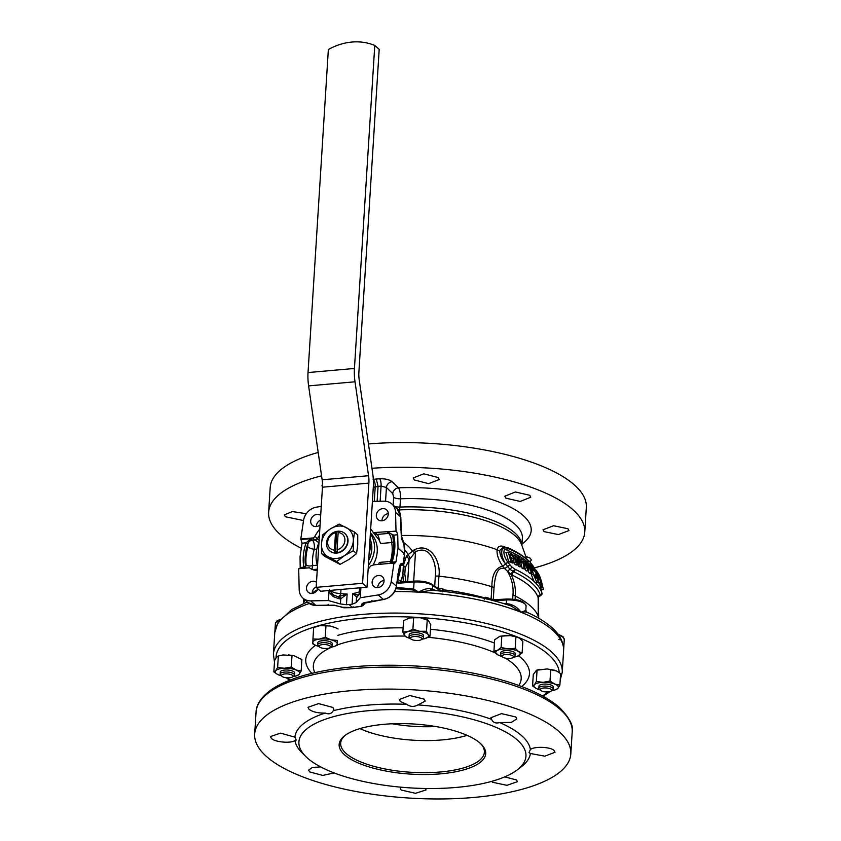 <?xml version="1.0" encoding="UTF-8"?>
<svg xmlns="http://www.w3.org/2000/svg" width="841" height="841" viewBox="0 0 841 841"><rect width="100%" height="100%" fill="white"/><g stroke="black" fill="none" stroke-linecap="round" stroke-linejoin="round"><path stroke-width="1.26" d="M531.049 573.184A123.091 105.735 131.2 0 1 531.354 574.592L533.919 581.257L535.265 582.55A120.147 41.072 3.6 0 1 541.72 592.611L541.814 592.916A2.155 2.071 163.2 0 1 540.3 595.281L540.206 594.934A2.88 2.681 -16.5 0 0 538.156 597.919A116.899 39.958 -176.4 0 0 512.169 575.16L511.317 574.718C514.534 581.741 515.859 588.847 515.323 596.048L515.102 599.465M541.72 592.611A2.155 2.018 -16.5 0 1 540.206 594.934A118.77 40.599 -176.4 0 0 513.798 571.806A2.88 2.05 -64.7 0 0 512.169 574.687A2.88 2.05 -64.7 0 0 512.169 575.16M330.481 647.171A5.761 1.966 3.6 0 1 330.124 647.581A5.761 1.966 3.6 0 1 324.689 648.495A5.761 1.966 3.6 0 1 319.422 646.908A5.761 1.966 3.6 0 1 319.149 645.888A5.761 1.966 3.6 0 1 325.772 644.637A5.761 1.966 3.6 0 1 330.481 647.171M319.422 646.908L318.15 645.646A7.201 2.46 3.6 0 1 317.719 644.721A7.201 2.46 3.6 0 1 317.814 644.374A7.201 2.46 3.6 0 1 325.583 642.766A7.201 2.46 3.6 0 1 332.09 645.625A7.201 2.46 3.6 0 1 331.985 645.983A7.201 2.46 3.6 0 1 331.543 646.487L330.124 647.581M332.09 645.625L332.216 643.607A7.201 2.46 -176.4 0 0 325.709 640.737A7.201 2.46 -176.4 0 0 317.94 642.345A7.201 2.46 -176.4 0 0 317.845 642.703L317.719 644.721M281.83 676.238L280.568 674.987A7.201 2.46 3.6 0 1 280.137 674.062A7.201 2.46 3.6 0 1 285.204 672.033A7.201 2.46 3.6 0 1 293.173 673.41A7.201 2.46 3.6 0 1 294.508 674.966A7.201 2.46 3.6 0 1 293.951 675.828L292.542 676.91A5.761 1.966 3.6 0 1 287.874 677.857A5.761 1.966 3.6 0 1 282.544 676.742A5.761 1.966 3.6 0 1 281.83 676.238A5.761 1.966 3.6 0 1 284.552 673.967A5.761 1.966 3.6 0 1 291.922 674.976A5.761 1.966 3.6 0 1 292.542 676.91M294.508 674.966L294.634 672.937A7.201 2.46 -176.4 0 0 293.299 671.381A7.201 2.46 -176.4 0 0 285.33 670.014A7.201 2.46 -176.4 0 0 280.263 672.033L280.137 674.062M540.553 690.314L539.281 689.052A7.201 2.46 3.6 0 1 538.85 688.138A7.201 2.46 3.6 0 1 543.917 686.109A7.201 2.46 3.6 0 1 551.885 687.486A7.201 2.46 3.6 0 1 553.22 689.042A7.201 2.46 3.6 0 1 552.674 689.904L551.254 690.987A5.761 1.966 3.6 0 1 546.587 691.933A5.761 1.966 3.6 0 1 541.268 690.818A5.761 1.966 3.6 0 1 540.553 690.314A5.761 1.966 3.6 0 1 543.275 688.043A5.761 1.966 3.6 0 1 550.634 689.052A5.761 1.966 3.6 0 1 551.254 690.987M553.22 689.042L553.346 687.013A7.201 2.46 -176.4 0 0 552.022 685.457A7.201 2.46 -176.4 0 0 544.053 684.09A7.201 2.46 -176.4 0 0 538.976 686.109L538.85 688.138M502.361 656.853L501.089 655.602A7.201 2.46 3.6 0 1 500.658 654.676A7.201 2.46 3.6 0 1 509.036 652.763A7.201 2.46 3.6 0 1 515.028 655.581A7.201 2.46 3.6 0 1 514.482 656.443L513.063 657.536A5.761 1.966 3.6 0 1 506.797 658.366A5.761 1.966 3.6 0 1 502.361 656.853A5.761 1.966 3.6 0 1 508.71 654.592A5.761 1.966 3.6 0 1 513.063 657.536M515.028 655.581L515.155 653.552A7.201 2.46 -176.4 0 0 509.162 650.734A7.201 2.46 -176.4 0 0 500.784 652.648L500.658 654.676M410.765 638.876L409.493 637.625A7.201 2.46 3.6 0 1 409.062 636.7A7.201 2.46 3.6 0 1 412.079 634.913A7.201 2.46 3.6 0 1 419.606 635.155A7.201 2.46 3.6 0 1 423.433 637.604A7.201 2.46 3.6 0 1 422.886 638.466L421.467 639.549A5.761 1.966 3.6 0 1 419.491 640.295A5.761 1.966 3.6 0 1 410.765 638.876A5.761 1.966 3.6 0 1 412.826 636.711A5.761 1.966 3.6 0 1 419.743 637.152A5.761 1.966 3.6 0 1 421.467 639.549M409.062 636.7L409.189 634.671A7.201 2.46 3.6 0 1 412.206 632.884A7.201 2.46 3.6 0 1 419.733 633.136A7.201 2.46 3.6 0 1 423.559 635.575L423.433 637.604M368.694 560.306A25.913 22.265 -48.8 0 0 370.04 538.944M369.115 553.704A25.913 22.265 -48.8 0 0 369.83 542.319L373.309 487.002A25.913 9.871 85 0 0 372.742 473.683L359.202 379.764A14.402 5.488 -95 0 1 358.876 372.363L379.196 49.335L374.771 45.456L354.439 368.474A25.913 9.871 85 0 0 355.018 381.803L368.558 475.722A14.402 5.488 -95 0 1 368.873 483.123L362.576 583.286L316.163 587.365L320.6 591.255L367.012 587.176L369.83 542.319M535.275 574.508C536.516 576.747 536.779 578.051 536.074 578.398C534.834 576.159 534.561 574.855 535.275 574.508L535.023 574.382M530.009 561.473A116.142 39.706 3.6 0 0 529.819 561.325L532.269 565.772A125.256 107.595 131.2 0 1 533.636 570.566L534.392 570.923C537.136 573.383 539.512 584.915 536.684 582.004L533.415 574.414A125.246 107.595 -48.8 0 0 529.819 561.325L527.675 561.483L527.927 562.24A114.145 39.022 -176.4 0 0 504.611 549.152C503.076 552.358 504.127 556.731 507.775 562.272L511.749 566.876L515.018 569.22A2.155 1.535 -64.7 0 1 513.798 571.806L513.084 571.438A2.88 1.924 119.6 0 0 511.317 574.718L504.873 568.81C496.432 565.457 494.855 578.818 494.035 587.68A8.641 2.954 -176.4 0 0 491.869 586.755C491.911 574.781 495.507 567.906 502.666 566.151C498.503 560.022 496.642 554.555 497.094 549.73C498.061 546.177 500.521 545.22 504.484 546.829A2.88 1.997 -65.8 0 0 504.663 547.26M535.002 570.177A114.145 39.022 -176.4 0 0 532.595 566.834M303.527 520.526L285.372 516.763L284.374 514.871L292.395 511.549L306.292 513.714M525.793 556.332L530.366 558.287L531.365 560.011L530.156 561.641M567.959 528.737L568.958 530.566L558.424 534.571L544.043 531.617L543.044 529.788L553.588 525.741L567.959 528.737M529.767 495.275L530.755 497.231L520.211 501.446L505.851 498.166L504.852 496.19L515.407 491.974L529.767 495.275M438.161 477.52L439.149 479.549L428.605 483.659L414.266 479.938L413.278 477.898L423.832 473.83L438.161 477.52M316.479 582.256A6.476 5.561 -48.8 0 0 310.213 582.077A6.476 5.561 -48.8 0 0 306.492 587.848A6.476 5.561 -48.8 0 0 308.184 592.201A6.476 5.561 -48.8 0 0 317.93 588.921M316.184 586.913A6.476 5.561 -48.8 0 0 312.179 592.842A6.476 5.561 -48.8 0 0 312.169 593.399M320.684 515.417A6.476 5.561 -48.8 0 0 314.418 515.239A6.476 5.561 -48.8 0 0 310.697 521.01A6.476 5.561 -48.8 0 0 312.389 525.362A6.476 5.561 -48.8 0 0 320.095 524.91M320.4 520.074A6.476 5.561 -48.8 0 0 316.384 525.993A6.476 5.561 -48.8 0 0 316.374 526.561M376.326 515.249A6.476 5.561 -48.8 0 0 378.03 519.591A6.476 5.561 -48.8 0 0 384.379 520.053A6.476 5.561 -48.8 0 0 388.258 514.198A6.476 5.561 -48.8 0 0 386.566 509.846A6.476 5.561 -48.8 0 0 380.216 509.383A6.476 5.561 -48.8 0 0 376.326 515.249M388.269 513.641A6.476 5.561 -48.8 0 0 382.014 520.232A6.476 5.561 -48.8 0 0 382.003 520.789M372.121 582.088A6.476 5.561 -48.8 0 0 373.825 586.429A6.476 5.561 -48.8 0 0 380.174 586.892A6.476 5.561 -48.8 0 0 384.053 581.036A6.476 5.561 -48.8 0 0 382.361 576.684A6.476 5.561 -48.8 0 0 376.011 576.222A6.476 5.561 -48.8 0 0 372.121 582.088M384.064 580.479A6.476 5.561 -48.8 0 0 382.098 581.015A6.476 5.561 -48.8 0 0 378.303 584.958A6.476 5.561 -48.8 0 0 377.809 587.071A6.476 5.561 -48.8 0 0 377.798 587.628M321.577 475.848A158.381 54.139 -176.4 0 0 268.636 512.253L270.192 487.559A158.381 54.139 3.6 0 1 318.203 452.458M368.453 443.974A158.381 54.139 3.6 0 1 574.119 484.689A158.381 54.139 3.6 0 1 586.324 507.449L584.768 532.143A158.381 54.139 -176.4 0 0 572.574 509.383A158.381 54.139 -176.4 0 0 371.964 468.279M268.636 512.253A158.381 54.139 -176.4 0 0 280.831 535.023A158.381 54.139 -176.4 0 0 301.309 548.269M307.89 546.934L307.795 543.896A48.231 41.43 -48.8 0 0 305.609 566.582L306.145 565.089A48.231 41.43 131.2 0 1 305.998 557.604A48.231 41.43 131.2 0 1 307.89 546.934A5.035 1.23 -163.7 0 0 314.271 549.341A43.196 37.109 -48.8 0 0 312.579 558.897A43.196 37.109 -48.8 0 0 312.715 565.594L311.843 569.662M521.862 545.452A96.463 32.978 -176.4 0 0 514.408 532.532A96.463 32.978 -176.4 0 0 399.969 507.07L399.233 511.244M322.471 487.107L321.956 485.646L322.524 484.405M373.068 479.349L379.648 478.771C385.304 478.634 389.457 479.612 392.127 481.714L398.455 487.822C399.98 490.166 400.652 493.825 400.495 498.787L399.969 507.07A5.761 1.966 -176.4 0 1 394.524 506.314M563.502 647.128L563.628 648.958C563.039 640.8 558.939 633.536 551.318 627.123C545.126 621.73 536.989 616.768 526.929 612.227L525.804 610.387L526.077 606.109A15.117 5.172 -176.4 0 0 506.398 599.98L493.614 600.663M535.265 582.55L537.399 582.371L536.684 582.004M338.156 532.521L337.062 549.867A9.356 8.042 -48.8 0 0 344.905 540.553A9.356 8.042 -48.8 0 0 338.156 532.521L338.734 531.733L336.085 531.964L335.506 532.752A9.356 8.042 -48.8 0 0 327.664 542.067A9.356 8.042 -48.8 0 0 334.413 550.098L335.506 532.752M347.722 541.11A11.522 9.892 -48.8 0 0 344.705 533.373A11.522 9.892 -48.8 0 0 333.414 532.553A11.522 9.892 -48.8 0 0 326.508 542.971A11.522 9.892 -48.8 0 0 329.525 550.708A11.522 9.892 -48.8 0 0 340.826 551.528A11.522 9.892 -48.8 0 0 347.722 541.11M329.672 550.823A11.522 9.892 -48.8 0 0 329.809 550.95A11.522 9.892 -48.8 0 0 341.099 551.77A11.522 9.892 -48.8 0 0 348.006 541.352A11.522 9.892 -48.8 0 0 344.989 533.615A11.522 9.892 -48.8 0 0 344.842 533.499M480.053 743.129A73.43 25.104 3.6 0 1 481.262 744.253A73.43 25.104 3.6 0 1 439.17 773.962A73.43 25.104 3.6 0 1 344.799 755.008A73.43 25.104 3.6 0 1 344.736 735.665A73.43 25.104 3.6 0 1 412.342 723.922A73.43 25.104 3.6 0 1 480.053 743.129M345.472 735.118A71.99 24.61 -176.4 0 0 340.668 743.202A71.99 24.61 -176.4 0 0 346.208 753.547A71.99 24.61 -176.4 0 0 425.893 772.679A71.99 24.61 -176.4 0 0 484.363 752.243A71.99 24.61 -176.4 0 0 480.61 743.623M332.857 707.428L333.845 709.405L333.152 710.761C331.596 713.788 328.947 714.556 325.173 713.073C317.887 713.2 312.495 711.928 309.004 709.278L308.006 707.313L318.539 703.602L332.857 707.428M295.244 737.263L296.169 740.143L294.981 740.553C290.839 743.602 275.049 742.193 271.422 738.451L270.434 736.569L280.558 733.131L295.244 737.263M334.171 772.942L322.744 775.423L309.625 771.912L308.615 770.114L312.158 767.549L320.589 766.876M425.388 788.49L426.072 789.92L415.559 793.315L401.21 790.046L400.2 788.311L400.821 787.176M504.705 776.895L516.416 779.922L517.425 781.678L506.902 785.326L492.532 782.256L491.733 781.352M530.387 749.478C534.54 746.198 550.382 746.829 554.009 750.424L555.007 752.264L544.852 756.175L530.082 753.431L529.021 752.59L530.387 749.478A118.066 40.357 -176.4 0 0 521.42 735.465A118.066 40.357 -176.4 0 0 499.659 722.566C495.99 723.586 493.394 722.724 491.89 719.97L491.638 719.381A118.066 40.357 -176.4 0 0 417.945 704.916C414.077 707.081 410.303 706.871 406.634 704.306L400.327 701.489L399.338 699.502L409.882 695.528L424.211 699.155L425.199 701.142L417.945 704.916M491.638 719.381L490.923 717.709L501.467 713.631L515.817 716.974L516.816 718.897L511.265 722.408L499.659 722.566M410.303 638.424A12.237 4.184 3.6 0 1 406.718 637.163A12.237 4.184 3.6 0 1 404.542 635.512A12.237 4.184 3.6 0 1 407.811 631.654A12.237 4.184 3.6 0 1 419.648 631.265L412.91 629.215L413.635 617.767L420.5 617.767A12.237 4.184 3.6 0 1 424.348 618.608L427.701 619.996M426.503 631.265L419.648 631.265A12.237 4.184 3.6 0 1 428.206 634.734L426.503 631.265L427.228 619.817L428.49 620.563L430.75 624.695L430.035 636.153L428.206 634.734A12.237 4.184 3.6 0 1 425.693 638.351A12.237 4.184 3.6 0 1 424.936 638.592A12.237 4.184 3.6 0 1 421.982 639.16M412.91 629.215L407.811 631.654L402.85 632.043L403.564 620.595L410.03 617.83A12.237 4.184 3.6 0 1 420.5 617.767L428.49 620.563M501.898 656.4A12.237 4.184 3.6 0 1 498.314 655.139A12.237 4.184 3.6 0 1 497.336 654.571A12.237 4.184 3.6 0 1 497.441 650.387L493.93 651.249L494.645 639.791L499.932 636.248L510.718 635.565A12.237 4.184 3.6 0 1 518.466 637.562A12.237 4.184 3.6 0 1 518.54 637.604M281.378 675.786A12.237 4.184 3.6 0 1 278.728 674.934A12.237 4.184 3.6 0 1 277.793 674.524A12.237 4.184 3.6 0 1 275.68 670.708A12.237 4.184 3.6 0 1 284.395 668.259L277.625 667.46L278.35 656.001L283.081 654.939L294.056 655.717L301.887 659.554L301.173 671.013L296.169 670.035A12.237 4.184 3.6 0 1 299.217 674.261A12.237 4.184 3.6 0 1 296.768 675.712A12.237 4.184 3.6 0 1 293.057 676.521M334.602 646.287L337.241 645.257L337.378 640.432L331.238 639.885L325.225 637.299L319.023 639.171L312.947 638.992L313.661 627.544L319.874 625.662A12.237 4.184 3.6 0 1 323.901 625.399L330.166 625.998L336.043 627.87M337.378 640.432L337.241 645.257M558.613 731.207A158.381 54.139 -176.4 0 0 383.307 689.105A158.381 54.139 -176.4 0 0 254.676 734.077A158.381 54.139 -176.4 0 0 266.881 756.847A158.381 54.139 -176.4 0 0 442.177 798.95A158.381 54.139 -176.4 0 0 570.808 753.967A158.381 54.139 -176.4 0 0 558.613 731.207M294.981 740.553A118.066 40.357 -176.4 0 0 302.003 752.769L305.798 756.532A113.745 38.886 -176.4 0 0 307.669 758.277A113.745 38.886 -176.4 0 0 412.553 788.028A113.745 38.886 -176.4 0 0 517.289 769.841A113.745 38.886 -176.4 0 0 517.183 739.859A113.745 38.886 -176.4 0 0 371.007 710.498A113.745 38.886 -176.4 0 0 305.798 756.532M325.173 713.073A118.066 40.357 -176.4 0 0 294.939 736.674M406.634 704.306A118.066 40.357 -176.4 0 0 333.152 710.761M359.916 728.611A71.99 24.61 -176.4 0 0 467.091 735.349M392.221 723.775A68.394 23.38 -176.4 0 0 435.649 726.508M368.369 565.52A28.794 24.736 -48.8 0 0 370.376 533.73M372.994 565.131A28.794 24.736 -48.8 0 0 370.418 532.963M316.227 605.362A1.44 0.578 -91 0 1 316.027 605.457L308.111 602.65A14.402 12.373 -48.8 0 0 315.827 605.373L310.697 600.873L328.432 600.569L340.426 603.943L346.471 604.721L352.085 604.237L356.195 602.555L360.263 597.772L360.789 589.362L359.054 594.377L357.005 597.268L352.757 593.525L358.298 595.144M371.911 530.492A31.674 27.206 -48.8 0 0 370.629 529.588M318.991 542.413A34.555 29.687 -48.8 0 0 317.52 565.825M517.289 769.841L521.525 766.572A118.066 40.357 -176.4 0 0 530.429 753.357M540.09 689.862A12.237 4.184 3.6 0 1 537.441 689.01A12.237 4.184 3.6 0 1 536.505 688.59A12.237 4.184 3.6 0 1 534.392 684.784L532.563 685.983L533.289 674.535L536.505 670.256L547.081 668.952L556.668 671.023M337.062 549.867L337.493 551.538L334.834 551.77A35.995 13.719 85 0 0 336.085 531.964M334.413 550.098L334.834 551.77M510.718 553.262A117.793 40.263 -176.4 0 0 508.206 552.19A117.856 101.235 131.2 0 1 510.739 561.378A120.967 41.356 3.6 0 1 513.283 562.471L515.144 562.482L515.123 559.307L512.022 553.988L510.718 553.262M515.144 562.482L511.107 562.671A118.728 40.589 -176.4 0 0 508.532 561.567A115.553 99.27 -48.8 0 0 505.935 552.39L508.206 552.19M508.532 561.567L510.739 561.378M514.692 555.081A120.799 103.769 131.2 0 1 517.141 564.258A120.967 41.356 3.6 0 1 518.298 564.837A121.283 104.179 -48.8 0 0 516.837 558.908A125.025 114.408 64.2 0 1 520.6 566.014A120.967 41.356 3.6 0 1 521.756 566.634A122.607 105.325 -48.8 0 0 519.36 557.446A117.793 40.263 -176.4 0 0 518.277 556.868A122.218 104.988 131.2 0 1 519.948 562.871A125.13 114.502 -115.8 0 0 515.911 555.67A117.793 40.263 -176.4 0 0 514.692 555.081L513.21 555.207M518.298 564.837L516.164 565.026A118.728 40.589 -176.4 0 0 514.997 564.448A118.56 101.845 -48.8 0 0 514.608 562.787M514.997 564.448L517.141 564.258M516.71 557.015L518.277 556.868M520.6 566.014L518.487 566.203A118.728 40.589 -176.4 0 1 519.643 566.823L521.756 566.634A121.23 104.137 -48.8 0 1 522.082 568.19L524.174 568.011A120.967 41.356 3.6 0 1 525.162 568.59A123.722 106.281 -48.8 0 0 522.797 559.402A117.793 40.263 -176.4 0 0 521.988 558.929L521.189 560.421A122.996 105.661 131.2 0 1 521.672 562.187L522.576 561.462A123.427 106.029 131.2 0 1 524.174 568.011M518.487 566.203A122.86 112.421 -115.8 0 0 517.814 564.879M525.162 568.59L523.07 568.779A118.728 40.589 -176.4 0 0 522.082 568.19M520.726 562.272L521.672 562.187M520.253 560.505L521.189 560.421M519.864 559.118L521.988 558.929M527.013 562.871L525.699 561.231L524.91 561.473L525.457 564.868L528.074 570.545L528.905 570.303L528.463 566.876L527.013 562.871M526.823 570.482L528.905 570.303M523.438 561.599L525.699 561.231M526.003 570.724L524.511 568.653M524.332 564.973L525.457 564.868M530.272 565.268L529.073 563.617L528.411 563.848L531.428 572.931L532.143 572.7L531.659 569.283L530.272 565.268M530.072 572.889L532.143 572.7M527.507 563.933L529.073 563.617M529.367 573.12L527.917 570.776M535.99 570.093A124.657 107.08 131.2 0 1 538.335 579.281A120.967 41.356 3.6 0 1 538.85 579.912A124.468 106.912 -48.8 0 0 538.082 576.484A119.895 40.988 3.6 0 1 538.419 576.926L538.976 577.515L538.335 577.567L538.913 577.494L538.703 575.454L536.842 571.155A117.793 40.263 -176.4 0 0 535.99 570.093L533.867 570.272A122.481 105.22 -48.8 0 1 533.972 570.618M537.925 579.985L538.85 579.912M538.187 573.11A123.49 106.082 131.2 0 1 540.563 582.298A120.967 41.356 3.6 0 1 540.952 582.939A123.175 105.808 -48.8 0 0 539.523 577.01A118.959 108.846 64.2 0 1 541.678 584.264A120.967 41.356 3.6 0 1 542.003 584.958A121.977 104.789 -48.8 0 0 539.586 575.77A117.793 40.263 -176.4 0 0 539.291 575.118A122.387 105.136 131.2 0 1 540.963 581.12A118.329 108.279 -115.8 0 0 538.587 573.772A117.793 40.263 -176.4 0 0 538.187 573.11L537.925 573.131M540.952 582.939L538.85 583.118A118.728 40.589 -176.4 0 0 538.471 582.487A121.304 104.2 -48.8 0 0 537.946 580.174M538.471 582.487L540.563 582.298M541.678 584.264L539.554 584.442A118.728 40.589 -176.4 0 1 539.88 585.147L542.003 584.958M539.554 584.442A116.689 106.765 -115.8 0 0 539.186 583.097M542.834 587.134L540.679 587.323A118.728 40.589 -176.4 0 0 540.479 586.671L542.613 586.482A120.967 41.356 3.6 0 1 542.834 587.134A120.4 103.432 -48.8 0 0 541.152 580.5A125.267 125.267 0 0 0 540.227 577.452A117.793 40.263 -176.4 0 1 540.248 577.515M540.973 580.584L540.973 579.933A120.904 103.864 131.2 0 1 542.613 586.482M540.479 586.671A118.665 101.94 -48.8 0 0 540.122 585.126M540.49 578.818L540.584 578.808A121.514 104.379 131.2 0 1 541.078 580.574M540.101 577.431L540.584 578.808M541.194 589.53L543.37 589.562L541.173 589.762M541.993 583.591L543.349 589.341M533.688 570.555L534.392 570.923M527.927 562.24A123.091 105.735 131.2 0 1 528.348 563.47M538.093 617.893L538.208 616.096A8.641 2.954 -176.4 0 1 538.293 616.579L538.314 598.445C538.061 597.404 538.734 596.532 540.342 595.827C541.877 594.629 542.413 593.799 541.951 593.336L541.951 593.336A123.101 123.101 0 0 0 540.7 587.323M515.018 569.22A120.147 41.072 3.6 0 1 533.919 581.257M538.471 618.103L538.482 612.847M512.695 599.16L512.947 595.176C513.693 587.071 511.969 579.27 507.775 571.785A2.88 1.219 129.3 0 1 509.919 569.178L505.515 563.89C501.709 557.215 500.763 552.032 502.666 548.343L504.737 547.249L502.981 547.407L499.806 550.361C499.691 554.429 501.583 558.939 505.515 563.89L507.775 562.272M303.717 598.803L303.349 603.533M499.806 550.361A2.88 2.25 -169.1 0 1 497.094 549.73A110.139 37.645 -176.4 0 0 401.367 535.475M403.764 542.645A43.743 37.572 131.2 0 1 412.468 551.212L414.098 549.898C431.286 541.352 441.189 563.197 438.907 576.18L438.108 588.616M512.947 595.176A8.641 2.954 3.6 0 1 515.323 596.048A118.781 40.61 -176.4 0 1 530.24 605.762A118.781 40.61 -176.4 0 1 538.208 616.096L538.156 597.919M509.625 564.689A2.155 0.599 -40.8 0 1 507.543 566.708A2.88 0.925 143.8 0 0 504.873 568.81L502.666 566.151L507.859 562.398M538.135 598.372L538.282 598.329A2.88 2.765 -16.8 0 1 540.3 595.281M434.692 586.188L435.333 576.053C437.026 565.32 430.844 544.011 415.528 551.77L409.924 558.939L405.215 567.538L404.805 574.14L405.972 581.73M405.783 580.753A8.641 2.512 167.8 0 1 404.258 581.856M404.805 574.14L402.85 574.109L403.386 565.488L406.518 555.89L412.468 551.212A8.641 3.217 -135.5 0 1 414.792 553.073M403.365 582.298L402.85 574.109A34.166 29.351 131.2 0 1 400.684 581.226L403.365 582.298M405.215 567.538A8.641 5.151 -167.2 0 0 403.386 565.488A34.166 29.351 131.2 0 0 403.228 563.88M407.685 581.604L409.01 560.432A8.641 7.569 -136.4 0 0 406.518 555.89M409.924 558.939A8.641 7.138 -95.3 0 0 408.179 554.682A38.917 33.43 -48.8 0 0 404.626 549.741M413.677 581.152L415.528 551.77A8.641 2.355 -121.1 0 0 414.098 549.898M317.309 569.189L312.631 569.599M393.767 541.499A5.035 2.124 -10 0 1 391.643 542.54L380.616 543.507L379.386 540.385L373.288 532.532A14.402 12.373 -48.8 0 0 374.918 532.49L396.542 531.123L397.719 534.771L398.024 548.174L396.016 561.777L394.503 563.533L393.956 563.05L391.212 581.562A14.402 12.373 131.2 0 1 378.156 594.944L360.263 597.772M393.956 563.05L375.528 564.668A14.402 12.373 -48.8 0 0 370.639 566.014A32.126 27.595 -48.8 0 1 368.137 569.21M310.697 600.873A14.402 12.373 131.2 0 1 302.981 598.151A14.402 12.373 131.2 0 1 299.186 589.657L298.692 568.737L309.414 567.791A15.842 13.603 -48.8 0 0 317.225 570.408M300.205 568.6L300.048 556.784L302.056 543.181L300.794 539.007L303.538 520.484A14.402 12.373 131.2 0 1 316.594 507.112L321.262 506.366M372.405 501.373L384.053 501.173A14.402 12.373 131.2 0 1 391.769 503.896A14.402 12.373 131.2 0 1 395.564 512.39L395.995 530.639M340.815 606.866A1.44 1.24 -48.8 0 0 341.698 607.244L352.547 607.549L361.535 606.119L362.156 605.215C361.188 604.048 362.282 603.113 365.415 602.408L383.296 599.444A14.402 12.373 -48.8 0 0 396.353 586.061L399.254 567.454C399.959 564.195 400.978 562.965 402.303 563.754L403.27 562.997L404.616 553.946L398.024 548.174M403.953 554.534L404.616 553.946L403.953 554.534L404.616 553.946L403.838 543.149A1.44 1.24 -48.8 0 0 403.459 542.298L403.459 542.298A1.44 1.24 -48.8 0 0 403.333 542.214M352.547 607.549L353.178 606.803L352.547 607.549L349.267 604.679M300.794 539.007L312.463 537.977A2.88 2.47 131.2 0 0 314.912 536.306A41.03 35.248 131.2 0 1 319.832 529.01M360.894 587.712L360.789 589.362M328.432 600.569L329.062 590.508M329.651 590.456L333.425 594.986L338.208 596.795L347.144 594.019L340.752 598.781L339.186 598.834L333.267 596.637L328.968 592.159L329.556 589.509M314.912 536.306L319.496 540.647M378.45 564.406L379.407 562.482A21.593 18.555 131.2 0 1 380.941 562.282L390.455 561.452A43.196 37.109 -48.8 0 0 391.643 542.54C391.433 538.335 390.476 535.297 388.763 533.404L387.102 531.954L393.662 535.128A1.44 0.652 163.7 0 0 392.842 536.022L392.842 536.022A1.44 0.652 163.7 0 0 392.894 536.127M373.288 532.532A32.126 27.595 -48.8 0 0 370.671 528.968M330.545 590.382L331.365 591.097C333.446 592.59 336.568 593.399 340.731 593.515A41.03 35.248 -48.8 0 0 347.144 594.019L346.471 604.721M392.831 535.864L391.433 534.035L387.102 531.954L396.542 531.123M304.694 568.201L303.895 567.191A1.44 0.652 -16.3 0 1 305.725 567.118L306.103 568.085M300.3 567.507L303.895 567.191A6.476 5.561 131.2 0 1 303.738 566.498A49.672 42.67 131.2 0 1 305.998 543.139A6.476 5.561 131.2 0 1 306.113 542.823L310.802 538.66L307.89 543.654A5.035 4.331 131.2 0 1 312.463 540.111C314.071 541.993 314.681 545.073 314.271 549.341L316.836 549.12M439.917 590.245C441.357 591.013 442.345 590.561 442.902 588.879L444.174 591.475M484.321 599.223L485.551 597.257L486.497 599.013M400.516 582.13A2.88 1.84 111.1 0 1 400.684 581.226L397.614 579.407A33.114 28.447 -48.8 0 0 400.421 566.14M397.183 581.436L398.897 582.329M333.425 594.986A2.88 0.767 122.7 0 1 333.509 595.018L338.208 596.795A5.035 2.281 99.8 0 0 340.731 593.515L340.994 589.457M396.237 587.46L413.625 589.005L418.702 592.159L412.878 589.962L395.89 588.721M431.959 590.298L418.702 592.159C423.076 589.53 427.007 588.343 430.497 588.574L432.526 589.173A2.155 1.861 -67.9 0 0 432.863 590.319M558.76 639.412L559.307 639.728M505.988 604.28A2.155 0.757 95.2 0 0 506.166 603.628L509.604 604.101C514.45 605.509 518.235 608.211 520.978 612.237A144.705 49.461 -176.4 0 1 552.453 630.025A144.705 49.461 -176.4 0 1 563.628 649.588L563.596 650.818A144.705 49.461 -176.4 0 0 563.628 649.588L563.638 649.305M527.517 612.753C526.624 611.827 524.448 611.659 520.978 612.237L525.783 610.513M430.497 588.574A2.155 1.577 -74.8 0 0 431.559 590.266L430.781 590.14C460.994 592.716 487.812 598.014 511.233 606.025L520.978 612.237A144.705 49.461 -176.4 0 0 418.702 592.159A144.705 49.461 -176.4 0 0 394.65 591.538M534.319 567.906A158.381 54.139 -176.4 0 0 584.768 532.143M487.927 599.212L491.102 598.908A118.781 40.61 -176.4 0 0 485.551 597.257L485.425 598.54A2.155 1.219 -139.9 0 1 484.626 597.867A118.781 40.61 -176.4 0 0 443.88 589.867L443.081 590.224L442.902 588.879A118.781 40.61 -176.4 0 0 438.14 588.332A8.641 2.954 3.6 0 0 437.646 588.279M399.769 566.077L401.588 565.184L400.442 564.847L399.181 567.885M362.156 605.215A1.44 1.24 -48.8 0 0 363.365 604.237L363.123 603.375M362.387 605.425A1.44 1.24 -48.8 0 0 363.596 604.437L364.332 602.818M359.454 593.031A5.035 1.44 71.2 0 0 359.296 591.885L359.959 591.759M390.045 563.386L390.455 561.452A5.035 1.23 16.3 0 0 391.37 561.557M319.033 541.762L318.697 542.634L312.463 537.977M332.079 593.956L333.509 595.018A2.88 0.767 122.7 0 1 333.267 596.637M306.145 565.089A5.035 2.018 174 0 0 312.715 565.594L317.32 565.194M363.869 602.986L363.775 604.952L364.805 602.682M399.622 566.529L401.588 565.184A1.44 1.24 131.2 0 0 402.524 563.954M334.161 605.194L341.457 607.034A1.44 1.24 -48.8 0 1 340.689 606.76L343.811 607.78L352.736 607.633L361.767 606.203L363.775 604.952M328.316 604.332L327.622 605.173L315.827 605.373A1.44 0.578 -91 0 0 316.027 605.457L333.993 605.278L340.689 606.76M371.396 601.326L371.974 600.495M327.801 605.257L333.814 605.194M398.192 573.615L397.457 574.14M399.254 567.454L396.29 586.44M404.405 545.031A1.44 0.526 -1.5 0 1 404.521 545.22L401.378 535.633L400.821 517.089A1.44 0.536 -1.3 0 1 400.715 517.299M403.838 543.149L403.606 542.95C402.324 541.509 401.546 539.007 401.273 535.465L401.378 535.633M401.273 535.465L400.989 529.157L400.242 529.83M490.366 599.822L490.944 599.885M399.244 582.319L398.655 583.181L396.353 582.603M440.884 590.54L440.663 590.424A1.44 1.188 125.3 0 1 441.083 591.128M442.334 591.812L443.081 590.224M319.433 535.391A41.03 35.248 131.2 0 0 317.488 538.639A2.88 2.418 142.7 0 1 314.933 540.195M358.266 595.155A2.88 2.775 96.1 0 0 356.521 597.394L356.195 602.555M358.129 595.344A2.88 2.723 60.8 0 0 357.005 597.268M358.35 595.207L359.212 593.567A2.88 2.092 25.8 0 0 359.054 594.377M338.208 596.795A2.88 1.335 93.6 0 1 339.186 598.834M339.47 596.805A2.88 1.451 81.6 0 1 340.752 598.781L340.426 603.943M397.719 534.771L393.662 535.128A6.476 5.561 131.2 0 1 393.746 535.423A49.672 42.67 131.2 0 1 394.786 548.458A49.672 42.67 131.2 0 1 392.085 561.83A6.476 5.561 131.2 0 1 391.969 562.135L390.781 563.323M302.056 543.181L306.113 542.823L307.89 543.654A5.035 4.331 131.2 0 0 307.795 543.896L305.998 543.139M396.016 561.777L391.296 562.282M393.168 505.126L393.662 497.262L392.758 493.614A5.761 4.878 134 0 1 398.455 487.822A104.81 35.827 -176.4 0 1 523.113 515.47A104.81 35.827 -176.4 0 1 521.988 543.99M377.125 501.299L378.072 486.245L376.263 478.971M392.758 493.614L386.429 487.507L381.078 486.066L373.299 487.212M398.235 509.783A5.761 3.69 -164.9 0 0 399.591 509.888A97.093 33.188 -176.4 0 1 514.797 535.517A97.093 33.188 -176.4 0 1 521.525 544.537L526.802 559.097M385.556 501.247L386.429 487.507A5.761 4.878 134 0 1 392.127 481.714M397.814 587.396A2.155 0.788 -92.2 0 1 397.362 588.721M436.016 590.603L432.526 589.173L432.758 585.525A15.117 5.172 -176.4 0 0 414.056 582.046L413.625 589.005A2.155 1.009 -66 0 1 412.878 589.962M509.257 605.352L509.604 604.101M529.01 561.368A112.957 38.612 -176.4 0 0 527.77 560.232A112.957 38.612 -176.4 0 0 509.047 548.826L504.611 549.152A2.155 1.861 38.7 0 0 502.666 548.343M514.398 568.894A2.155 1.44 -60.4 0 1 513.084 571.438L509.919 569.178A2.155 0.978 -47.6 0 0 511.749 566.876M509.047 548.826A2.155 1.503 -65.7 0 0 508.374 547.985L504.737 547.249M536.957 572.237A118.381 40.473 3.6 0 1 537.22 572.584L537.998 575.339A119.369 40.81 -176.4 0 0 537.693 574.95A124.468 106.912 -48.8 0 0 536.957 572.237M529.294 565.173L531.344 570.839L529.325 565.709M525.888 562.787L528.043 568.442L525.898 563.323M527.339 568.505L528.043 568.442L527.749 569.01M510.014 554.272A118.381 40.473 3.6 0 1 510.666 554.555L511.854 555.155L513.883 558.655L513.578 561.147L512.747 560.863A120.505 41.188 -176.4 0 0 511.685 560.39A118.486 101.782 -48.8 0 0 510.014 554.272M511.391 561.336L511.685 558.845L510.634 556.364M511.685 558.845L513.883 558.655M510.319 555.291L511.854 555.155M354.439 368.474L308.027 372.552L328.358 49.535A57.598 49.472 131.2 0 1 374.771 45.456M308.027 372.552A25.913 9.871 85 0 0 308.605 385.882L322.145 479.801A14.402 5.488 -95 0 1 322.46 487.202L316.163 587.365M362.576 583.286L367.012 587.176M330.324 528.947L322.66 534.844L321.483 543.685L321.493 553.557L336.81 561.515L344.474 555.617L353.315 550.76L353.304 540.879L354.492 532.048L339.165 524.09L330.324 528.947A17.283 14.844 -48.8 0 0 321.483 543.685A17.283 14.844 -48.8 0 0 328.558 557.015A17.283 14.844 -48.8 0 0 344.474 555.617A17.283 14.844 -48.8 0 0 353.304 540.879A17.283 14.844 -48.8 0 0 346.24 527.549A17.283 14.844 -48.8 0 0 330.324 528.947M354.492 532.048L357.74 534.897L357.74 544.768L356.563 553.609L348.899 559.507L340.058 564.364L324.731 556.406L321.493 553.557M340.058 564.364L336.81 561.515M356.563 553.609L353.315 550.76M424.936 638.592L430.035 636.153M402.85 632.043L404.542 635.512L406.371 636.931M409.231 618.009L413.635 617.767M517.289 656.327L522.135 652.91L518.603 651.628L515.197 648.306L508.08 648.916L501.099 647.475L497.441 650.387A12.237 4.184 3.6 0 1 508.08 648.916A12.237 4.184 3.6 0 1 518.603 651.628A12.237 4.184 3.6 0 1 518.487 655.822A12.237 4.184 3.6 0 1 517.289 656.327A12.237 4.184 3.6 0 1 513.578 657.136M493.93 651.249L498.314 655.139M515.197 648.306L515.922 636.858L519.454 638.13L522.86 641.452L522.135 652.91M518.466 637.562L519.454 638.13M509.72 635.47L515.922 636.858M499.932 636.248L507.417 635.375M501.099 647.475L501.814 636.027M556.111 689.536L557.93 688.337L559.885 685.079L554.881 684.111L550.003 681.084L543.107 682.335L536.348 681.536L534.392 684.784A12.237 4.184 3.6 0 1 543.107 682.335A12.237 4.184 3.6 0 1 554.881 684.111A12.237 4.184 3.6 0 1 557.93 688.337A12.237 4.184 3.6 0 1 555.481 689.788A12.237 4.184 3.6 0 1 551.77 690.598M532.563 685.983L536.358 688.516M559.885 685.079L560.611 673.63L556.279 670.845M547.081 668.952L554.671 670.224M550.003 681.084L550.729 669.625M536.348 681.536L537.063 670.077L536.505 670.256L539.68 669.383M284.395 668.259A12.237 4.184 3.6 0 1 296.169 670.035L291.291 667.008L284.395 668.259M277.625 667.46L275.68 670.708L273.851 671.906L277.467 674.345M297.388 675.46L299.217 674.261L301.173 671.013M273.851 671.906L274.576 660.458L276.521 657.21L278.35 656.001L283.081 654.939M278.96 655.759L278.35 656.001M288.421 654.887L294.056 655.717M291.291 667.008L292.006 655.549M325.225 637.299L325.951 625.841L330.166 625.998M334.918 627.354L338.103 628.973M312.947 638.992L312.81 643.828L315.112 645.047M316.311 626.513A12.237 4.184 3.6 0 1 316.563 626.419A12.237 4.184 3.6 0 1 319.874 625.662L325.951 625.841M318.96 646.456A12.237 4.184 3.6 0 1 318.823 646.414A12.237 4.184 3.6 0 1 315.375 645.184A12.237 4.184 3.6 0 1 312.81 642.429A12.237 4.184 3.6 0 1 319.023 639.171A12.237 4.184 3.6 0 1 331.238 639.885A12.237 4.184 3.6 0 1 337.252 643.87A12.237 4.184 3.6 0 1 334.35 646.382A12.237 4.184 3.6 0 1 331.039 647.139A12.237 4.184 3.6 0 1 330.639 647.192M531.48 563.796L535.37 570.145A112.957 38.612 -176.4 0 0 531.659 564.174M504.484 546.829A107.028 36.584 3.6 0 1 505.378 547.239M392.085 561.83L391.38 562.03M521.893 545.546L522.356 538.114A96.463 32.978 -176.4 0 0 514.923 524.248A96.463 32.978 -176.4 0 0 400.495 498.787A5.761 1.966 -176.4 0 1 393.662 497.262M531.354 574.592L533.415 574.414M521.693 686.561A112.084 38.318 -176.4 0 0 520.831 657.62A112.084 38.318 -176.4 0 0 518.582 655.77M494.445 643.06A112.084 38.318 -176.4 0 0 430.466 629.278M403.112 627.838A112.084 38.318 -176.4 0 0 337.872 635.344M315.575 645.278A112.084 38.318 -176.4 0 0 311.864 673.357M559.265 672.6A141.898 48.505 -176.4 0 0 548.343 654.477A141.898 48.505 -176.4 0 0 390.087 616.768A141.898 48.505 -176.4 0 0 276.006 657.893M519.013 685.562L520.106 683.081A104.126 35.595 -176.4 0 0 513.168 663.749A104.126 35.595 -176.4 0 0 505.357 658.135M495.496 653.037A104.126 35.595 -176.4 0 0 428.058 637.31M405.015 636.08A104.126 35.595 -176.4 0 0 337.262 644.963M332.248 646.929A104.126 35.595 -176.4 0 0 313.872 670.109L314.639 672.705M559.99 709.236A158.381 54.139 -176.4 0 0 384.694 667.134A158.381 54.139 -176.4 0 0 256.063 712.117C256.158 706.577 259.249 697.736 273.262 688.411C289.63 678.193 313.682 671.255 345.441 667.596C367.948 665.084 391.696 664.579 416.684 666.072C451.596 668.29 482.934 673.841 510.697 682.703C532.122 689.662 548.3 697.872 559.244 707.302C569.504 717.741 573.825 725.983 572.195 732.006A158.381 54.139 -176.4 0 0 559.99 709.236M560.211 679.97L562.24 672.348A144.705 49.461 -176.4 0 0 551.097 651.554A144.705 49.461 -176.4 0 0 390.939 613.089A144.705 49.461 -176.4 0 0 273.409 654.182L274.471 661.993M309.215 603.491A144.705 49.461 -176.4 0 0 274.765 632.653L273.409 654.182M352.085 604.237L352.757 593.525A41.03 35.248 -48.8 0 0 359.296 591.885L359.559 587.827M287.422 677.846A141.898 48.505 -176.4 0 0 290.134 680.043M542.403 695.906A141.898 48.505 -176.4 0 0 548.5 691.849M511.107 562.671L513.283 562.471M303.675 598.76L303.296 603.554A8.641 2.954 3.6 0 1 303.37 603.312A118.781 40.61 -176.4 0 1 305.136 600.043M493.152 599.77A8.641 2.954 -176.4 0 0 491.102 598.908L491.869 586.755A118.781 40.61 -176.4 0 0 438.907 576.18A8.641 2.954 3.6 0 0 435.333 576.053M317.583 589.646A118.781 40.61 -176.4 0 0 312.169 593.063M375.265 534.456A14.402 12.373 -48.8 0 0 377.136 534.434L374.918 532.49M400.989 529.157L400.705 516.889L395.564 512.39M378.156 594.944L383.507 599.528C390.581 597.888 394.902 593.473 396.468 586.272L391.212 581.562M396.91 508.395L400.821 517.089A1.44 0.536 -1.3 0 0 400.705 516.889A14.402 12.373 -48.8 0 0 396.91 508.395L391.769 503.896M301.351 539.491L310.802 538.66L312.463 540.111L314.681 539.922A2.88 2.47 131.2 0 0 317.131 538.251M379.386 540.385A7.201 2.744 85 0 0 377.136 534.434L388.763 533.404A5.035 4.331 -48.8 0 1 391.633 534.214M332.479 594.282A5.035 4.331 131.2 0 1 331.365 591.097L331.417 590.298M380.689 564.216A7.201 2.744 85 0 0 380.941 562.282M303.738 566.498A1.44 0.599 -9 0 1 305.609 566.582A5.035 4.331 -48.8 0 0 305.725 567.118A5.035 4.331 -48.8 0 0 306.156 568.074M397.825 581.993A2.88 2.47 131.2 0 1 397.614 579.407L397.499 579.302M414.655 581.184L414.056 582.046L398.655 583.181M279.422 620.406A15.117 5.172 -176.4 0 0 275.375 623.602L276.931 620.942L280.2 619.375M563.638 649.578L564.269 639.57A15.117 5.172 -176.4 0 0 558.655 635.113M503.013 603.344L506.166 603.628L506.755 599.034L490.681 599.896M440.579 591.065L432.758 585.525A1.44 1.188 125.3 0 0 432.316 584.506C427.911 581.867 421.961 580.732 414.455 581.099L399.055 582.235L397.478 581.751M316.384 591.276A15.117 5.172 -176.4 0 0 313.409 593.136M402.303 563.754A1.44 1.24 131.2 0 1 401.367 564.984L399.959 565.615M403.606 542.95A1.44 1.24 -48.8 0 0 403.228 542.109M494.035 587.68L493.268 599.759M506.923 599.118L506.755 599.034C518.319 598.95 524.752 601.304 526.077 606.109M393.746 535.423A1.44 0.631 166.9 0 0 392.894 536.243A1.44 0.631 166.9 0 0 392.999 536.4M380.132 501.247L381.078 486.066A5.761 1.85 86.6 0 0 379.648 478.771M373.33 479.591A5.761 2.534 83.2 0 1 375.223 486.582L374.298 501.341M530.051 568.758L530.892 568.684M526.613 566.371L527.601 566.287M510.109 554.597L510.666 554.555M355.018 381.803L308.605 385.882M368.558 475.722L322.145 479.801M368.873 483.123L322.46 487.202M508.374 547.985C516.227 551.528 522.534 555.375 527.296 559.538L529.241 561.346M391.433 534.035L392.894 536.243L393.903 548.858L391.275 561.841L390.161 563.375M256.063 712.117L254.676 734.077M286.297 677.751L289.514 680.285M542.992 696.232L550.287 691.47M563.596 650.818L562.24 672.348M572.195 732.006L570.808 753.967M512.369 562.986L514.534 562.797M526.477 570.902L528.547 570.724M523.091 561.241L525.226 561.052M529.788 573.299L531.848 573.12M526.54 563.628L528.663 563.438M538.587 609.578L538.703 618.24M308.111 602.65L302.981 598.151M274.881 631.37L275.375 623.602M274.765 632.653L277.835 622.834L291.701 609.515L307.301 601.935M363.091 603.439L383.507 599.528M402.135 565.289L403.386 563.207L404.721 554.166M404.721 554.135L404.521 545.22M440.663 590.424L432.316 584.506M313.22 593.189L317.236 590.214M557.804 633.956L563.039 636.721L564.269 639.57M359.212 593.567L360.926 588.185M538.293 616.579L538.208 617.956M406.718 637.163L405.898 636.753M555.481 689.788L556.469 689.441M296.768 675.712L297.746 675.365M316.563 626.419L315.922 626.64M334.35 646.382L334.991 646.151M315.375 645.184L314.681 644.837"/></g></svg>
